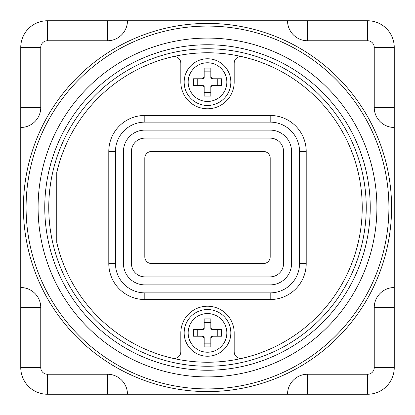 <?xml version="1.0" encoding="UTF-8"?>
<svg xmlns="http://www.w3.org/2000/svg" width="415" height="415" viewBox="0 0 415 415"><rect width="100%" height="100%" fill="white"/><g stroke="black" fill="none" stroke-linecap="round" stroke-linejoin="round"><path stroke-width="0.62" d="M127.462 20.75L47.429 20.75A26.679 26.679 0 0 0 20.75 47.429L20.75 287.538A20.008 20.008 0 0 1 40.758 307.546L40.758 367.571A6.671 6.671 0 0 0 47.429 374.242L107.454 374.242A20.008 20.008 0 0 1 127.462 394.25L287.538 394.25A20.008 20.008 0 0 1 307.546 374.242L367.571 374.242A6.671 6.671 0 0 0 374.242 367.571L374.242 307.546A20.008 20.008 0 0 1 394.25 287.538L394.25 127.462A20.008 20.008 0 0 1 374.242 107.454L374.242 47.429A6.671 6.671 0 0 0 367.571 40.758L307.546 40.758A20.008 20.008 0 0 1 287.538 20.75L127.462 20.75A20.008 20.008 0 0 1 107.454 40.758L47.429 40.758A6.671 6.671 0 0 0 40.758 47.429L40.758 107.454A20.008 20.008 0 0 1 20.75 127.462M287.538 20.75L367.571 20.75L367.571 40.758M20.75 287.538L20.75 367.571A26.679 26.679 0 0 0 47.429 394.25L127.462 394.25M287.538 394.25L367.571 394.25A26.679 26.679 0 0 0 394.25 367.571L394.25 287.538M394.25 127.462L394.25 47.429A26.679 26.679 0 0 0 367.571 20.75M391.584 207.5A184.084 184.084 0 0 0 207.5 23.416A184.084 184.084 0 0 0 23.416 207.5A184.084 184.084 0 0 0 207.5 391.584A184.084 184.084 0 0 0 391.584 207.5M26.088 207.5A181.412 181.412 0 0 0 207.5 388.912A181.412 181.412 0 0 0 388.912 207.5A181.412 181.412 0 0 0 207.5 26.088A181.412 181.412 0 0 0 26.088 207.5M376.908 207.5A169.408 169.408 0 0 1 207.5 376.908A169.408 169.408 0 0 1 38.092 207.5A169.408 169.408 0 0 1 207.5 38.092A169.408 169.408 0 0 1 376.908 207.5M370.237 207.5A162.737 162.737 0 0 1 207.5 370.237A162.737 162.737 0 0 1 44.763 207.5A162.737 162.737 0 0 1 207.5 44.763A162.737 162.737 0 0 1 370.237 207.5M48.763 207.5A158.738 158.738 0 0 1 207.5 48.763A158.738 158.738 0 0 1 366.238 207.5A158.738 158.738 0 0 1 207.5 366.238A158.738 158.738 0 0 1 48.763 207.5M172.65 358.259A154.738 154.738 0 0 0 242.35 358.259A6.671 6.671 0 0 1 234.179 351.759L234.179 332.887A26.679 26.679 0 0 0 207.5 306.213A26.679 26.679 0 0 0 180.821 332.887L180.821 351.759A6.671 6.671 0 0 1 172.65 358.259A154.738 154.738 0 0 1 56.767 242.464L56.767 172.536A154.738 154.738 0 0 1 242.35 56.741A6.671 6.671 0 0 0 234.179 63.241L234.179 82.113A26.679 26.679 0 0 1 207.5 108.787A26.679 26.679 0 0 1 180.821 82.113L180.821 63.241A6.671 6.671 0 0 0 172.65 56.741M242.35 358.259A154.738 154.738 0 0 0 242.35 56.741M306.213 263.525A36.017 36.017 0 0 1 270.196 299.542L144.804 299.542A36.017 36.017 0 0 1 108.787 263.525L108.787 151.475A36.017 36.017 0 0 1 144.804 115.458L270.196 115.458A36.017 36.017 0 0 1 306.213 151.475L306.213 263.525L299.542 263.525A29.346 29.346 0 0 1 270.196 292.871L144.804 292.871A29.346 29.346 0 0 1 115.458 263.525L115.458 151.475A29.346 29.346 0 0 1 144.804 122.129L270.196 122.129A29.346 29.346 0 0 1 299.542 151.475L299.542 263.525M230.844 82.113A23.344 23.344 0 0 0 207.5 58.769A23.344 23.344 0 0 0 184.156 82.113A23.344 23.344 0 0 0 207.5 105.457A23.344 23.344 0 0 0 230.844 82.113A23.344 23.344 0 0 0 207.5 58.769A23.344 23.344 0 0 0 184.156 82.113A23.344 23.344 0 0 0 207.5 105.457A23.344 23.344 0 0 0 230.844 82.113M204.164 96.119L204.164 87.446L202.162 85.443L193.494 85.443L193.494 78.777L202.162 78.777L204.164 76.775L204.164 68.107L210.836 68.107L210.836 76.775L212.838 78.777L221.506 78.777L221.506 85.443L212.838 85.443L210.836 87.446L210.836 96.119L204.164 96.119M204.164 87.446L204.164 86.455L203.153 85.443L202.162 85.443M197.224 85.443L197.224 78.777M202.162 78.777L203.153 78.777L204.164 77.766L204.164 76.775M204.164 71.837L210.836 71.837M210.836 76.775L210.836 77.766L211.847 78.777L212.838 78.777M217.776 78.777L217.776 85.443M212.838 85.443L211.847 85.443L210.836 86.455L210.836 87.446M210.836 92.384L204.164 92.384M230.844 332.887A23.344 23.344 0 0 0 207.5 309.543A23.344 23.344 0 0 0 184.156 332.887A23.344 23.344 0 0 0 207.5 356.231A23.344 23.344 0 0 0 230.844 332.887A23.344 23.344 0 0 0 207.5 309.543A23.344 23.344 0 0 0 184.156 332.887A23.344 23.344 0 0 0 207.5 356.231A23.344 23.344 0 0 0 230.844 332.887M204.164 346.893L204.164 338.225L202.162 336.223L193.494 336.223L193.494 329.557L202.162 329.557L204.164 327.554L204.164 318.881L210.836 318.881L210.836 327.554L212.838 329.557L221.506 329.557L221.506 336.223L212.838 336.223L210.836 338.225L210.836 346.893L204.164 346.893M204.164 338.225L204.164 337.234L203.153 336.223L202.162 336.223M197.224 336.223L197.224 329.557M202.162 329.557L203.153 329.557L204.164 328.545L204.164 327.554M204.164 322.616L210.836 322.616M210.836 327.554L210.836 328.545L211.847 329.557L212.838 329.557M217.776 329.557L217.776 336.223M212.838 336.223L211.847 336.223L210.836 337.234L210.836 338.225M210.836 343.163L204.164 343.163M270.196 130.134A21.341 21.341 0 0 1 291.538 151.475L291.538 263.525A21.341 21.341 0 0 1 270.196 284.866L144.804 284.866A21.341 21.341 0 0 1 123.463 263.525L123.463 151.475A21.341 21.341 0 0 1 144.804 130.134L270.196 130.134M131.467 151.475A13.337 13.337 0 0 1 144.804 138.138L270.196 138.138A13.337 13.337 0 0 1 283.533 151.475L283.533 263.525A13.337 13.337 0 0 1 270.196 276.862L144.804 276.862A13.337 13.337 0 0 1 131.467 263.525L131.467 151.475M144.804 256.854L144.804 158.146A6.671 6.671 0 0 1 151.475 151.475L263.525 151.475A6.671 6.671 0 0 1 270.196 158.146L270.196 256.854A6.671 6.671 0 0 1 263.525 263.525L151.475 263.525A6.671 6.671 0 0 1 144.804 256.854M374.242 307.546L394.25 307.546M394.25 367.571L374.242 367.571M107.454 20.75L107.454 40.758M47.429 40.758L47.429 20.75M20.75 47.429L40.758 47.429M40.758 107.454L20.75 107.454M307.546 40.758L307.546 20.75M374.242 47.429L394.25 47.429M394.25 107.454L374.242 107.454M367.571 374.242L367.571 394.25M307.546 394.25L307.546 374.242M107.454 374.242L107.454 394.25M47.429 394.25L47.429 374.242M40.758 367.571L20.75 367.571M20.75 307.546L40.758 307.546M226.844 82.113A19.344 19.344 0 0 0 207.5 62.769A19.344 19.344 0 0 0 188.156 82.113A19.344 19.344 0 0 0 207.5 101.452A19.344 19.344 0 0 0 226.844 82.113M226.844 332.887A19.344 19.344 0 0 0 207.5 313.548A19.344 19.344 0 0 0 188.156 332.887A19.344 19.344 0 0 0 207.5 352.231A19.344 19.344 0 0 0 226.844 332.887M270.196 292.871L270.196 299.542M299.542 151.475L306.213 151.475M270.196 115.458L270.196 122.129M144.804 122.129L144.804 115.458M108.787 151.475L115.458 151.475M115.458 263.525L108.787 263.525M144.804 299.542L144.804 292.871"/></g></svg>
